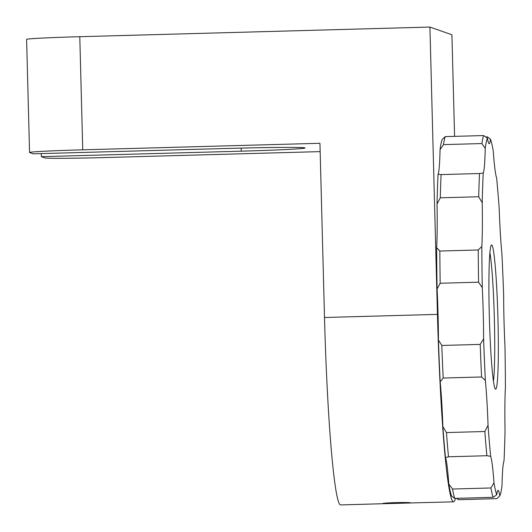 <?xml version="1.0" encoding="UTF-8"?>
<svg xmlns="http://www.w3.org/2000/svg" width="532" height="532" viewBox="0 0 532 532"><rect width="100%" height="100%" fill="white"/><g stroke="black" fill="none" stroke-linecap="round" stroke-linejoin="round"><path stroke-width="0.8" d="M82.746 149.818A56.591 1.283 178.5 0 0 29.559 152.491L26.6 39.368A56.591 1.283 -1.5 0 1 79.787 36.701L82.746 149.818L319.938 143.288L324.5 317.498A183.646 10.893 88.4 0 0 340.553 504.941L382.634 503.718M382.661 503.738C380.679 502.78 410.651 501.955 410.897 502.959L453.497 501.829A183.646 10.893 -91.6 0 1 437.444 314.385L429.923 27.059L451.921 34.786L454.581 136.365M29.559 152.491A56.591 1.283 178.5 0 0 29.666 152.564L33.203 153.808L233.122 148.308A67.916 1.536 178.5 0 1 305.082 147.956A67.916 1.536 178.5 0 1 241.255 151.168L41.343 156.667L44.881 157.911A56.591 1.283 178.5 0 0 104.744 157.552L320.158 151.62M41.263 153.588L41.343 156.667M455.492 498.364A183.646 10.893 -91.6 0 1 453.497 501.829M79.787 36.701L429.923 27.059M483.608 338.798A180.255 10.693 88.4 0 0 485.357 380.526A67.916 4.03 -91.6 0 1 488.05 425.307A180.255 10.693 88.4 0 0 490.664 456.33A67.916 4.03 -91.6 0 1 493.982 482.803A180.255 10.693 88.4 0 0 496.762 494.793A67.916 4.03 -91.6 0 1 498.072 490.331A67.916 4.03 -91.6 0 1 499.827 495.871A180.255 10.693 88.4 0 0 502.022 485.63A67.916 4.03 -91.6 0 1 504.004 461.011A180.255 10.693 88.4 0 0 505.028 431.279A67.916 4.03 -91.6 0 1 505.4 387.569A180.255 10.693 88.4 0 0 504.981 346.305A67.916 4.03 -91.6 0 1 503.644 295.22A180.255 10.693 88.4 0 0 501.889 253.491A67.916 4.03 -91.6 0 1 499.202 208.704A180.255 10.693 88.4 0 0 496.582 177.688A67.916 4.03 -91.6 0 1 493.264 151.214A180.255 10.693 88.4 0 0 490.484 139.218A67.916 4.03 -91.6 0 1 489.174 143.687A67.916 4.03 -91.6 0 1 487.425 138.147A180.255 10.693 88.4 0 0 485.231 148.388A67.916 4.03 -91.6 0 1 483.242 173A180.255 10.693 88.4 0 0 482.218 202.739A67.916 4.03 -91.6 0 1 481.846 246.449A180.255 10.693 88.4 0 0 482.271 287.706A67.916 4.03 -91.6 0 1 483.236 313.355A67.916 4.03 -91.6 0 1 483.608 338.798L480.21 344.404L441.806 345.461L438.428 340.041A67.916 4.03 -91.6 0 0 438.055 314.605A67.916 4.03 -91.6 0 0 437.091 288.949A180.255 10.693 -91.6 0 1 436.672 247.693L439.851 251.031A183.646 10.893 88.4 0 0 440.177 283.243L478.581 282.186A183.646 10.893 -91.6 0 1 478.255 249.974L439.851 251.031M489.3 315.489A72.159 4.283 -91.6 0 1 491.388 245.013A72.159 4.283 -91.6 0 1 497.945 318.528A72.159 4.283 -91.6 0 1 495.352 389.018A72.159 4.283 -91.6 0 1 489.3 315.489M493.45 381.331A68.761 4.076 88.4 0 0 494.354 318.548A68.761 4.076 88.4 0 0 489.912 252.793M499.827 495.871L496.835 498.644L458.438 499.701L456.456 498.338M490.484 139.218L487.365 136.87L485.616 136.924M483.635 135.56L445.231 136.618A183.646 10.893 88.4 0 0 443.522 144.618L481.919 143.56A183.646 10.893 -91.6 0 1 483.635 135.56L487.425 138.147M445.231 136.618L442.245 139.391A180.255 10.693 -91.6 0 0 440.05 149.632L443.522 144.618M481.919 143.56L485.231 148.388M479.505 173.532L441.101 174.589A183.646 10.893 88.4 0 0 440.303 197.804L478.707 196.747A183.646 10.893 -91.6 0 1 479.505 173.532L483.242 173M441.101 174.589L438.069 174.243A180.255 10.693 -91.6 0 0 437.038 203.982L440.303 197.804M478.707 196.747L482.218 202.739M437.091 288.949L440.177 283.243M481.846 246.449L478.255 249.974M478.581 282.186L482.271 287.706M441.806 345.461A183.646 10.893 88.4 0 0 443.176 378.033L481.58 376.975A183.646 10.893 -91.6 0 1 480.21 344.404M443.176 378.033L440.177 381.77A180.255 10.693 -91.6 0 1 438.428 340.041M481.58 376.975L485.357 380.526M484.852 431.512L446.454 432.569A183.646 10.893 88.4 0 0 448.496 456.782L486.893 455.724A183.646 10.893 -91.6 0 1 484.852 431.512L488.05 425.307M446.454 432.569L442.87 426.551A180.255 10.693 -91.6 0 0 445.483 457.573L448.496 456.782M486.893 455.724L490.664 456.33M490.936 487.97L452.539 489.028A183.646 10.893 88.4 0 0 454.707 498.384L493.111 497.327A183.646 10.893 -91.6 0 1 490.936 487.97L493.982 482.803M452.539 489.028L448.808 484.047A180.255 10.693 -91.6 0 0 451.582 496.037L454.707 498.384M493.111 497.327L496.762 494.793M445.483 457.573A67.916 4.03 -91.6 0 1 448.808 484.047M440.177 381.77A67.916 4.03 -91.6 0 1 442.87 426.551M437.038 203.982A67.916 4.03 -91.6 0 1 436.672 247.693M440.05 149.632A67.916 4.03 -91.6 0 1 438.069 174.243M396.473 503.046L383.206 503.711L410.352 502.999L396.473 503.046M386.983 503.604L406.574 503.086L386.983 503.604M401.859 503.033L401.866 503.405M392.064 503.279L392.071 503.664M324.5 317.498L437.444 314.385M241.176 148.095L241.255 151.168"/></g></svg>

